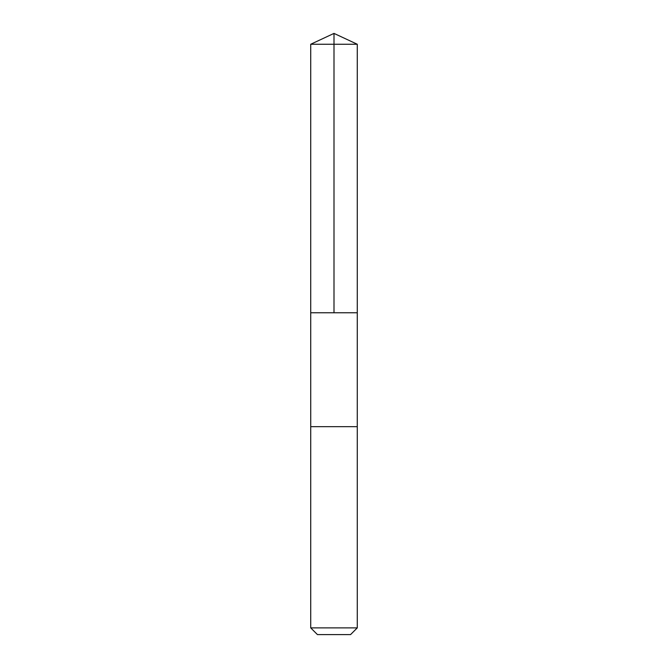 <?xml version="1.0" encoding="UTF-8"?>
<svg xmlns="http://www.w3.org/2000/svg" width="668" height="668" viewBox="0 0 668 668"><rect width="100%" height="100%" fill="white"/><g stroke="black" fill="none" stroke-linecap="round" stroke-linejoin="round"><path stroke-width="1" d="M310.72 312.758L357.28 312.758L357.28 44.255L310.72 44.255L310.72 312.758L357.28 312.758L357.271 426.668L310.729 426.668L310.72 312.758M311.697 426.668L310.72 426.668L310.72 627.878L357.28 627.878L357.28 426.668L311.697 426.668M357.28 627.878L350.558 634.6L317.442 634.6L310.72 627.878M334 312.758L334 33.4L310.72 44.255M334 33.4L357.28 44.255"/></g></svg>
